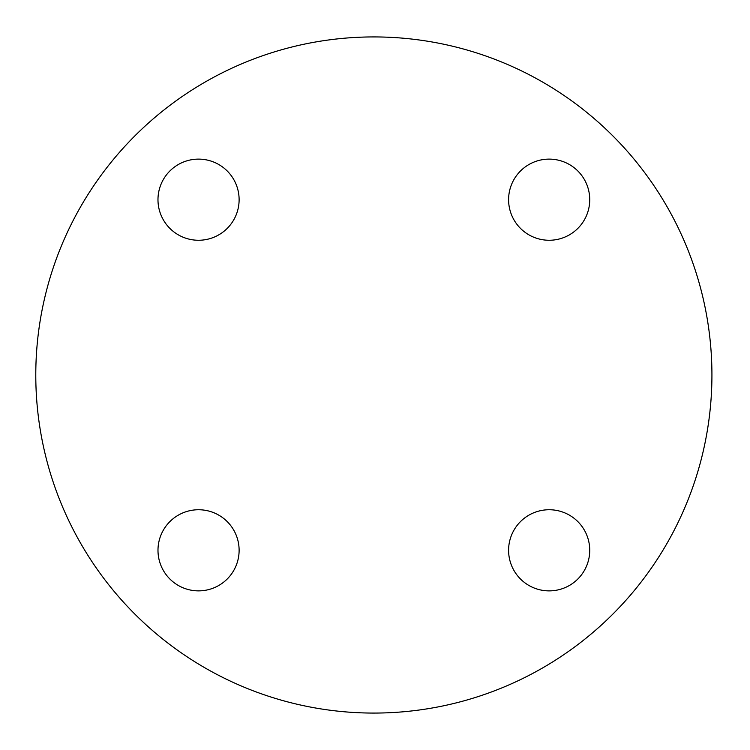 <?xml version="1.0" encoding="UTF-8"?>
<svg xmlns="http://www.w3.org/2000/svg" width="750" height="750" viewBox="0 0 750 750"><rect width="100%" height="100%" fill="white"/><g stroke="black" fill="none" stroke-linecap="round" stroke-linejoin="round"><path stroke-width="1.12" d="M549.159 590.878A40.566 40.566 0 0 1 514.031 530.025A40.566 40.566 0 0 1 584.297 530.025A40.566 40.566 0 0 1 549.159 590.878M157.988 550.303A40.566 40.566 0 0 1 218.831 515.175A40.566 40.566 0 0 1 218.831 585.441A40.566 40.566 0 0 1 157.988 550.303M198.553 159.122A40.566 40.566 0 0 1 233.681 219.975A40.566 40.566 0 0 1 163.416 219.975A40.566 40.566 0 0 1 198.553 159.122M589.734 199.697A40.566 40.566 0 0 1 528.881 234.825A40.566 40.566 0 0 1 528.881 164.559A40.566 40.566 0 0 1 589.734 199.697M711.928 375A338.072 338.072 0 0 0 204.825 82.219A338.072 338.072 0 0 0 204.825 667.781A338.072 338.072 0 0 0 711.928 375"/></g></svg>

